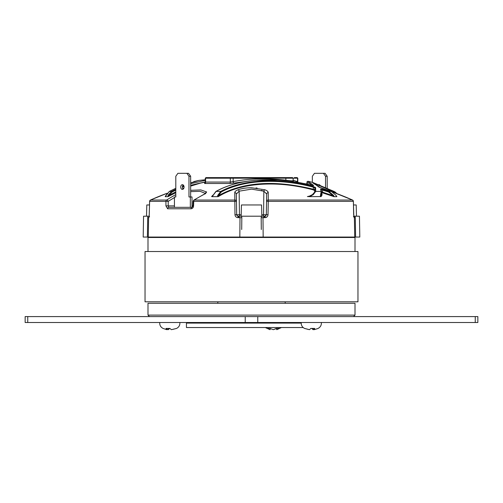 <?xml version="1.0" encoding="UTF-8"?>
<svg xmlns="http://www.w3.org/2000/svg" width="503" height="503" viewBox="0 0 503 503"><rect width="100%" height="100%" fill="white"/><g stroke="black" fill="none" stroke-linecap="round" stroke-linejoin="round"><path stroke-width="0.75" d="M357.966 301.806L145.034 301.806L145.034 251.531L357.966 251.531L357.966 301.806M147.995 251.531L147.995 237.491L355.005 237.491L355.005 251.531M355.005 303.284L147.995 303.284L147.995 315.111L355.005 315.111L355.005 303.284M186.883 173.321L188.556 173.321L190.65 176.276L188.977 176.276L186.883 173.321L177.892 173.321L175.799 176.276L175.799 196.975L174.44 196.975L174.44 207.33M175.799 196.975L174.44 196.975M190.65 196.975L190.65 176.276M192.008 207.318L192.008 196.975L188.977 196.975L188.977 176.276M190.335 196.975L190.335 207.33M183.224 189.084A2.364 1.672 90 0 1 183.224 184.985M182.388 184.67A2.364 1.672 90 0 1 184.06 187.034A2.364 1.672 90 0 1 182.388 189.398A2.364 1.672 90 0 1 180.715 187.034A2.364 1.672 90 0 1 182.388 184.67M312.35 182.331L312.35 176.276L314.444 173.321L325.108 173.321L327.202 176.276L325.529 176.276L323.435 173.321M327.202 176.276L327.202 188.374M325.529 176.276L325.529 187.644M320.078 185.299A2.364 1.672 -90 0 0 318.94 184.67A2.364 1.672 -90 0 0 318.657 184.702M146.518 216.202L146.807 204.96L149.529 204.96M149.567 216.409L148.611 217.654L148.284 237.051L143.192 237.051L143.556 216.202L148.36 216.202M238.164 216.202L241.616 216.202L241.811 217.654L241.616 216.202L240.459 216.202L241.151 216.202L241.446 204.96L261.554 204.96L261.849 216.202L262.541 216.202L261.384 216.202L261.189 217.654L261.384 216.202L264.836 216.202M353.471 204.96L356.193 204.96L356.482 216.202M353.772 216.202L355.049 216.202L355.294 217.654L355.602 237.051L354.716 237.051L354.389 217.654L355.294 217.654L355.602 237.051L359.808 237.051L359.444 216.202L353.772 216.202M235.171 322.505L235.171 323.096M239.673 322.505L239.673 323.096M244.754 322.505L244.754 323.096M250.198 322.505L250.198 323.096M230.028 322.505L230.028 323.096M239.139 322.505L239.139 323.096M244.483 322.505L244.483 323.096M250.11 322.505L250.11 323.096M288.464 322.505L288.464 323.096M221.766 322.505L221.766 323.096M224.973 322.505L224.973 323.096M228.94 322.505L228.94 323.096M233.568 322.505L233.568 323.096M238.724 322.505L238.724 323.096M255.908 322.505L255.908 323.096M261.692 322.505L261.692 323.096M267.231 322.505L267.231 323.096M272.387 322.505L272.387 323.096M277.015 322.505L277.015 323.096M280.982 322.505L280.982 323.096M284.189 322.505L284.189 323.096M286.547 322.505L286.547 323.096M287.98 322.505L287.98 323.096M168.442 328.566L168.197 329.679L166.908 329.408M169.756 328.434L168.197 329.679M167.254 328.56L166.801 329.679L163.06 328.434C160.658 327.176 159.552 325.196 159.747 322.505M166.801 329.679L166.015 328.434L169.851 328.434L171.404 329.679L176.534 328.44C178.942 327.176 180.055 325.196 179.86 322.505M172.692 329.408L176.547 328.434M308.496 329.484L304.579 328.434L309.508 329.679L310.816 328.434L314.715 328.434L314.199 329.679L317.821 328.547M313.753 328.541L314.199 329.679M312.835 328.572L313.105 329.679L314.117 329.484M311.797 328.434L313.105 329.679M310.728 328.547L311.307 328.497M304.579 328.434L304.673 328.497C302.202 327.239 301.064 325.24 301.253 322.505M276.241 328.49L276.795 329.679L281.473 327.535M270.457 328.66L269.992 329.679L267.319 328.434L270.061 328.434L273.28 329.679L276.329 328.434L279.253 328.434L276.795 329.679M273.5 329.628L276.725 328.434M265.314 327.535L269.992 329.679M257.775 316.588L257.775 322.505L477.85 322.505L477.85 316.588L25.15 316.588L25.15 322.505L245.225 322.505L245.225 316.588M257.775 322.505L245.225 322.505M303.227 327.535L186.437 327.535L186.437 323.096L301.209 323.096M165.776 195.604L165.204 196.56M165.399 196.39L169.329 191.436A0.591 0.396 -117 0 0 169.26 191.486M175.799 192.724L167.901 196.66L168.191 195.063L171.536 191.41L169.398 191.41A0.591 0.396 -117 0 0 169.329 191.436L175.799 188.279L169.398 191.41L165.839 195.46M193.768 181.57L198.987 180.382L205.274 179.791M167.901 196.66L165.236 196.66M168.455 196.56L169.039 195.371L168.191 195.063M175.799 191.863L169.039 195.371L172.139 191.964A0.591 0.39 -117.2 0 0 171.536 191.41L175.799 189.273M182.507 186.154L183.727 185.62M190.65 182.866L198.949 180.395M205.274 180.344L190.65 183.67M183.991 186.343L182.388 187.047M175.799 190.128L172.139 191.964M182.778 188.55L183.897 188.053M190.65 185.299L205.274 181.916M205.262 182.124L200.483 183.092L190.65 186.116M205.67 181.64L205.608 182.055L230.311 182.055L233.153 181.64A1.478 0.805 -101.5 0 0 234.071 183.086L229.833 183.501L204.576 183.501L204.671 183.086A1.478 1.264 71.2 0 0 204.708 183.079M233.015 177.609L270.086 177.609M294.324 177.609L297.028 177.609A0.591 0.547 -90 0 1 297.569 178.2L297.474 182.055M290.162 177.609L285.308 177.609M293.714 181.784L293.123 180.646L293.123 178.2L285.842 178.2L285.735 177.609L292.532 177.609L293.123 178.2L297.807 178.2L297.82 182.143M285.735 177.609L206.18 177.609M294.538 177.609L297.028 177.609M293.123 180.118L297.569 181.728A1.478 1.346 -68.4 0 0 297.594 182.099M232.826 177.609A0.591 0.327 -90 0 1 233.153 178.2L233.153 181.64C249.281 178.439 266.841 177.961 285.842 180.219L285.798 180.684M229.833 183.501A1.478 0.604 -90 0 0 230.311 182.055L230.311 178.2L285.842 178.2L285.842 180.219C290.96 180.904 293.356 181.005 293.029 180.527M308.848 184.632L306.962 183.381L306.465 183.96L293.815 181.715M320.7 187.845L331.276 191.41L335.727 195.063L331.263 191.41L318.833 187.047L312.684 182.419L307.918 181.256L313.633 185.425L311.621 185.311C300.272 182.451 288.961 180.684 277.694 180.024L255.763 180.269C240.076 181.677 226.784 185.4 215.894 191.448A0.591 0.415 -119 0 1 216.101 191.41C225.853 185.978 237.655 182.419 251.5 180.722L234.071 183.086M218.39 196.56L217.724 196.66L217.661 195.46L218.302 195.742L221.301 191.964C243.15 179.848 279.297 177.93 313.407 187.204L313.25 189.851C291.482 184.129 270.903 182.614 251.5 185.305C238.56 187.198 227.526 190.951 218.39 196.56L218.302 195.742C243.031 181.897 274.732 179.747 313.407 189.285L314.84 189.662L315.538 190.989M217.661 195.46L220.786 191.41A0.591 0.415 62 0 1 221.301 191.964M312.281 185.456L306.962 181.828L306.962 183.381M336.79 196.522L335.778 195.057M336.872 196.56L335.727 195.063M321.606 191.838L333.093 195.742L333.652 195.46L333.992 196.66L321.392 192.448C322.341 193.944 322.234 195.315 321.077 196.56L320.6 196.076A0.591 0.402 -168 0 0 320.411 195.818L321.159 191.41L315.727 191.41A0.591 0.566 -136.4 0 0 315.142 191.555L312.508 194.573L309.068 196.315L307.402 196.56L309.672 196.66L313.294 194.598A0.591 0.465 -141.8 0 0 312.508 194.573M320.958 189.625L328.578 191.964L333.093 195.742L333.47 196.56M321.606 193.85L320.6 196.076L321.587 191.964A0.591 0.578 -173.5 0 0 321.159 191.41L320.549 189.134L322.8 189.348L322.348 192.542M315.689 190.316L314.84 188.065A0.591 0.566 -35.2 0 1 315.576 187.506L315.727 191.41L313.294 194.598M321.077 196.56L309.672 196.66M320.612 196.66L320.411 195.818M321.606 193.925L321.587 191.964M320.549 189.134A0.591 0.572 -30.6 0 1 320.895 189.392L321.606 191.668M322.8 189.348L328.849 191.41L328.578 191.964M331.276 191.41L328.849 191.41L333.652 195.46M336.79 196.66L333.992 196.66M320.713 187.839L312.879 182.973M334.005 191.41L312.684 182.419L334.005 191.41L336.884 193.63M336.142 193.353L334.124 191.964L313.526 183.111M313.633 185.425A0.591 0.56 131.3 0 0 313.105 185.576M213.127 195.265L215.894 191.448A0.591 0.415 -119 0 0 215.743 191.63M312.954 186.085L313.319 185.582L311.621 185.311C290.583 180.08 270.539 178.546 251.5 180.722M217.724 196.66L212.128 196.66L216.101 191.41L220.786 191.41C229.437 186.795 239.673 183.658 251.5 181.992C271.035 179.401 291.721 180.948 313.564 186.644L315.576 187.506M314.878 191.838L314.105 190.222A0.591 0.566 -35 0 0 314.84 189.662L314.84 188.065L313.407 187.204L313.564 186.644M307.402 196.56L310.609 195.849M314.105 190.222L313.25 189.851M266.684 201.351L268.262 201.363L268.024 214.75L266.313 214.75L266.546 201.363A1.478 1.346 1 0 1 268.124 200.043L352.521 200.043M261.296 229.506L261.189 217.654L263.006 217.654L264.93 216.409L263.006 217.654L263.163 237.051L261.359 237.051L354.716 237.051L354.389 217.654L353.433 216.409M354.697 216.202L353.879 216.202M354.389 217.654L353.653 214.75L353.383 201.363A1.478 1.459 -90 0 0 352.528 200.043A245.866 245.829 180 0 0 334.237 192.668L352.528 200.043L353.395 201.357L268.262 201.363L268.25 192.668A1.478 1.39 -179 0 0 266.672 194.032L266.313 214.75L263.566 214.75A1.478 1.025 -90 0 1 262.541 216.202M190.65 190.323L200.81 189.92L206.664 191.989L205.381 193.68A245.816 173.761 92.1 0 0 194.215 200.043A1.478 0.83 90 0 0 193.73 201.363L193.573 205.903L192.926 205.878L193.083 201.338L193.774 200.137A1.478 0.943 58 0 1 194.215 200.043L234.876 200.043A1.478 1.346 -1 0 1 236.454 201.363L234.738 201.363L236.454 201.363L236.328 194.032L239.151 191.184L251.5 189.141L263.849 191.184L266.672 194.032L266.546 201.363L266.672 194.032M193.573 205.903C193.353 207.67 192.504 208.632 191.039 208.783L167.65 208.783L165.94 205.903L174.44 205.89M165.94 205.903L165.927 201.363L168.197 201.351L168.209 205.89L168.845 207.33A1.478 1.201 -90 0 0 167.65 208.783M265.867 215.781L264.93 216.409L266.313 214.75L266.546 201.363M261.359 237.051L239.837 237.051L239.994 217.654L237.976 217.654C236.19 217.497 235.19 216.529 234.976 214.75L234.75 192.668C234.763 191.586 235.863 190.631 238.045 189.801C241.748 188.468 246.231 187.782 251.5 187.745L264.955 189.801A1.478 0.993 -69.9 0 0 263.849 191.184L261.296 190.341M263 216.202L261.862 216.202M241.151 216.202L239.095 216.202M237.605 216.089L236.687 214.75L237.133 215.781M236.611 190.442L235.7 191.046M149.171 216.799L149.605 201.357L165.927 201.363A1.478 1.226 -90 0 1 166.644 200.043L150.472 200.043L167.097 193.271A245.866 245.829 180 0 0 150.472 200.043L150.472 200.043A1.478 1.459 90 0 0 149.624 201.363L149.171 216.818M147.398 237.051L147.706 217.654L147.951 216.202L149.228 216.202M149.127 216.824A1.478 1.465 90 0 0 148.857 217.654L147.706 217.654M175.799 194.63A245.816 173.761 -92.1 0 0 166.644 200.043A1.478 0.968 57.3 0 1 168.197 201.351L174.44 197.56M205.381 193.68A1.478 0.975 -117.3 0 0 204.979 193.749L205.74 193.246L205.608 193.693M206.664 191.989A1.478 1.39 133.5 0 0 205.507 193.347L205.545 193.41M190.65 191.637L200.062 191.303L205.501 193.441M191.039 208.783A1.478 0.868 -90 0 1 191.901 207.33L168.845 207.33M234.75 192.668A1.478 1.39 -1 0 1 236.328 194.032L236.687 214.75L239.434 214.75L239.151 191.184A1.478 0.993 69.9 0 0 238.045 189.801L238.045 189.801M236.454 201.363L236.687 214.75L234.976 214.75M237.976 217.654L238.07 216.409L239.994 217.654L241.811 217.654L241.704 229.506M241.616 216.202L261.384 216.202M148.611 217.654L148.284 237.051L239.837 237.051L239.9 229.506M240.459 216.202A1.478 1.025 90 0 1 239.434 214.75L241.189 214.75M264.955 189.801C267.143 190.631 268.244 191.593 268.25 192.668L268.25 192.655M268.024 214.75C267.81 216.535 266.81 217.503 265.024 217.654L264.93 216.409M354.143 217.654A1.478 1.465 -90 0 0 353.873 216.824M323.725 188.788L319.135 187.217M238.277 237.051L234.826 237.051M197.402 237.051L195.164 237.051M263.063 225.023L263.006 217.654L265.024 217.654L267.011 216.912M268.187 192.221L267.42 191.14M251.425 187.745L247.822 187.883M244.112 188.298L240.937 188.927M240.849 188.952L240.321 189.084M257.102 188.059L256.002 187.946M212.128 196.66L211.593 196.56L212.423 196.032M212.87 195.151L213.215 195.063M212.813 195.874L211.593 196.56L213.096 195.051M192.599 206.884L192.008 206.884L192.599 206.884M475.253 322.505L475.253 316.588M27.747 316.588L27.747 322.505M230.556 177.609L230.311 178.2L205.608 178.2L205.608 182.055A1.478 1.314 -90 0 1 204.576 183.501M206.129 177.609A0.591 0.522 -90 0 0 205.608 178.2L205.865 177.609M336.935 193.649L335.218 192.077L334.049 191.423L334.124 191.964M263.849 191.184L263.566 214.75L261.812 214.75M263.163 237.051L263.1 229.506M261.189 217.654L261.252 225.023M241.748 225.023L241.811 217.654M239.994 217.654L239.937 225.023M175.472 196.975L175.799 196.792M191.901 207.33L192.926 205.878L192.008 205.89M193.51 201.351L234.738 201.363M147.995 315.111L149.473 316.588M355.005 315.111L353.527 316.588M218.019 301.806L217.585 303.284M284.981 301.806L285.415 303.284M252.802 322.505L252.802 323.096M258.246 322.505L258.246 323.096M263.327 322.505L263.327 323.096M267.829 322.505L267.829 323.096M241.522 322.505L241.522 323.096M247.155 322.505L247.155 323.096M252.89 322.505L252.89 323.096M258.517 322.505L258.517 323.096M263.861 322.505L263.861 323.096M268.734 322.505L268.734 323.096M272.972 322.505L272.972 323.096M214.536 322.505L214.536 323.096M215.02 322.505L215.02 323.096M216.453 322.505L216.453 323.096M218.811 322.505L218.811 323.096M222.018 322.505L222.018 323.096M225.985 322.505L225.985 323.096M230.613 322.505L230.613 323.096M235.769 322.505L235.769 323.096M252.952 322.505L252.952 323.096M258.731 322.505L258.731 323.096M264.276 322.505L264.276 323.096M269.432 322.505L269.432 323.096M274.06 322.505L274.06 323.096M278.027 322.505L278.027 323.096M281.234 322.505L281.234 323.096M321.36 322.505C321.549 325.24 320.411 327.239 317.94 328.497M205.274 178.2L205.274 181.954L204.866 183.042M315.689 190.304L315.142 191.555M307.918 181.256L306.962 181.828M353.829 216.799L353.395 201.357M149.605 201.357L150.472 200.043M193.774 200.137L204.979 193.749M334.237 192.668L332.86 192.171L334.237 192.668M323.391 188.656L321.166 187.826M321.505 187.946L320.964 187.745"/></g></svg>
